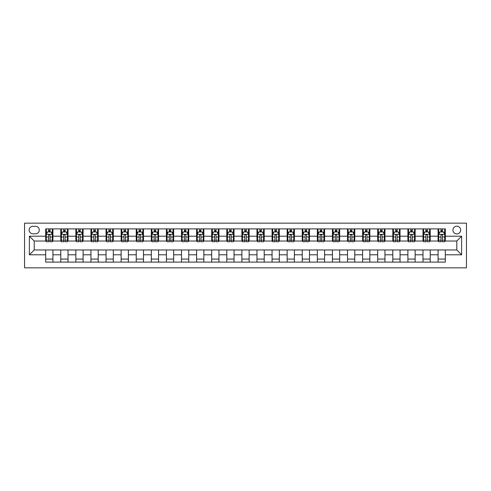 <?xml version="1.0" encoding="UTF-8"?>
<svg xmlns="http://www.w3.org/2000/svg" width="491" height="491" viewBox="0 0 491 491"><rect width="100%" height="100%" fill="white"/><g stroke="black" fill="none" stroke-linecap="round" stroke-linejoin="round"><path stroke-width="0.74" d="M456.79 226.179A3.867 3.867 0 0 0 452.929 230.046A3.867 3.867 0 0 0 456.79 233.906A3.867 3.867 0 0 0 460.656 230.046A3.867 3.867 0 0 0 456.79 226.179M24.55 267.834L466.45 267.834L466.45 223.166L24.55 223.166L24.55 267.834M32.879 233.79L35.536 233.79A3.744 3.744 0 0 0 39.28 230.046A3.744 3.744 0 0 0 35.536 226.302L32.879 226.302A3.744 3.744 0 0 0 29.141 230.046A3.744 3.744 0 0 0 32.879 233.79M45.681 254.798L29.38 254.798L29.38 236.202L45.681 236.202L45.681 241.032L34.21 241.032L34.21 249.968L45.681 249.968L45.681 262.102L445.319 262.102L445.319 249.968L456.79 249.968L456.79 241.032L445.319 241.032L445.319 236.202L461.62 236.202L461.62 254.798L445.319 254.798M445.319 236.202L445.319 228.898L45.681 228.898L45.681 236.202M438.076 228.898L438.076 241.032L438.678 241.032M440.973 241.032L442.422 241.032M444.717 241.032L445.319 241.032M438.076 241.032L429.625 241.032M422.984 228.898L422.984 241.032L423.586 241.032M425.881 241.032L427.33 241.032M422.984 241.032L414.533 241.032M407.892 228.898L407.892 241.032L408.494 241.032M410.789 241.032L412.237 241.032M407.892 241.032L399.441 241.032M392.8 228.898L392.8 241.032L393.401 241.032M395.697 241.032L397.145 241.032M392.8 241.032L384.349 241.032M377.708 228.898L377.708 241.032L378.309 241.032M380.605 241.032L382.053 241.032M377.708 241.032L369.257 241.032M362.616 228.898L362.616 241.032L363.217 241.032M365.513 241.032L366.961 241.032M362.616 241.032L354.164 241.032M347.524 228.898L347.524 241.032L348.125 241.032M350.421 241.032L351.869 241.032M347.524 241.032L339.072 241.032M332.432 228.898L332.432 241.032L333.033 241.032M335.328 241.032L336.777 241.032M332.432 241.032L323.98 241.032M317.339 228.898L317.339 241.032L317.941 241.032M320.236 241.032L321.685 241.032M317.339 241.032L308.888 241.032M302.247 228.898L302.247 241.032L302.849 241.032M305.144 241.032L306.593 241.032M302.247 241.032L293.796 241.032M287.155 228.898L287.155 241.032L287.757 241.032M290.052 241.032L291.501 241.032M287.155 241.032L278.704 241.032M272.063 228.898L272.063 241.032L272.665 241.032M274.96 241.032L276.408 241.032M272.063 241.032L263.612 241.032M256.971 228.898L256.971 241.032L257.572 241.032M259.868 241.032L261.316 241.032M256.971 241.032L248.52 241.032M241.879 228.898L241.879 241.032L242.48 241.032M244.776 241.032L246.224 241.032M241.879 241.032L233.428 241.032M226.787 228.898L226.787 241.032L227.388 241.032M229.684 241.032L231.132 241.032M226.787 241.032L218.335 241.032M211.695 228.898L211.695 241.032L212.296 241.032M214.592 241.032L216.04 241.032M211.695 241.032L203.243 241.032M196.603 228.898L196.603 241.032L197.204 241.032M199.499 241.032L200.948 241.032M196.603 241.032L188.151 241.032M181.51 228.898L181.51 241.032L182.112 241.032M184.407 241.032L185.856 241.032M181.51 241.032L173.059 241.032M166.418 228.898L166.418 241.032L167.02 241.032M169.315 241.032L170.764 241.032M166.418 241.032L157.967 241.032M151.326 228.898L151.326 241.032L151.928 241.032M154.223 241.032L155.672 241.032M151.326 241.032L142.875 241.032M136.234 228.898L136.234 241.032L136.836 241.032M139.131 241.032L140.579 241.032M136.234 241.032L127.783 241.032M121.142 228.898L121.142 241.032L121.743 241.032M124.039 241.032L125.487 241.032M121.142 241.032L112.691 241.032M106.05 228.898L106.05 241.032L106.651 241.032M108.947 241.032L110.395 241.032M106.05 241.032L97.599 241.032M90.958 228.898L90.958 241.032L91.559 241.032M93.855 241.032L95.303 241.032M90.958 241.032L82.506 241.032M75.866 228.898L75.866 241.032L76.467 241.032M78.763 241.032L80.211 241.032M75.866 241.032L67.414 241.032M60.774 228.898L60.774 241.032L61.375 241.032M63.67 241.032L65.119 241.032M60.774 241.032L52.322 241.032M45.681 241.032L46.283 241.032M48.578 241.032L50.027 241.032M45.681 249.968L52.924 249.968L52.924 262.102M445.319 249.968L52.924 249.968M52.924 228.898L52.924 241.032M45.681 231.918L46.283 231.918M48.578 231.918L50.027 231.918M52.322 231.918L52.924 231.918M45.681 259.082L52.924 259.082M60.774 249.968L60.774 262.102M68.016 228.898L68.016 241.032M60.774 231.918L61.375 231.918M63.67 231.918L65.119 231.918M67.414 231.918L68.016 231.918M68.016 249.968L68.016 262.102M60.774 259.082L68.016 259.082M75.866 249.968L75.866 262.102M83.108 249.968L83.108 262.102M75.866 259.082L83.108 259.082M83.108 228.898L83.108 241.032M75.866 231.918L76.467 231.918M78.763 231.918L80.211 231.918M82.506 231.918L83.108 231.918M90.958 249.968L90.958 262.102M98.2 249.968L98.2 262.102M90.958 259.082L98.2 259.082M98.2 228.898L98.2 241.032M90.958 231.918L91.559 231.918M93.855 231.918L95.303 231.918M97.599 231.918L98.2 231.918M106.05 249.968L106.05 262.102M113.292 249.968L113.292 262.102M106.05 259.082L113.292 259.082M113.292 228.898L113.292 241.032M106.05 231.918L106.651 231.918M108.947 231.918L110.395 231.918M112.691 231.918L113.292 231.918M121.142 249.968L121.142 262.102M128.384 249.968L128.384 262.102M121.142 259.082L128.384 259.082M128.384 228.898L128.384 241.032M121.142 231.918L121.743 231.918M124.039 231.918L125.487 231.918M127.783 231.918L128.384 231.918M136.234 249.968L136.234 262.102M143.476 249.968L143.476 262.102M136.234 259.082L143.476 259.082M143.476 228.898L143.476 241.032M136.234 231.918L136.836 231.918M139.131 231.918L140.579 231.918M142.875 231.918L143.476 231.918M151.326 249.968L151.326 262.102M158.568 249.968L158.568 262.102M151.326 259.082L158.568 259.082M158.568 228.898L158.568 241.032M151.326 231.918L151.928 231.918M154.223 231.918L155.672 231.918M157.967 231.918L158.568 231.918M166.418 249.968L166.418 262.102M173.661 249.968L173.661 262.102M166.418 259.082L173.661 259.082M173.661 228.898L173.661 241.032M166.418 231.918L167.02 231.918M169.315 231.918L170.764 231.918M173.059 231.918L173.661 231.918M181.51 249.968L181.51 262.102M188.753 249.968L188.753 262.102M181.51 259.082L188.753 259.082M188.753 228.898L188.753 241.032M181.51 231.918L182.112 231.918M184.407 231.918L185.856 231.918M188.151 231.918L188.753 231.918M196.603 249.968L196.603 262.102M203.845 249.968L203.845 262.102M196.603 259.082L203.845 259.082M203.845 228.898L203.845 241.032M196.603 231.918L197.204 231.918M199.499 231.918L200.948 231.918M203.243 231.918L203.845 231.918M211.695 249.968L211.695 262.102M218.937 249.968L218.937 262.102M211.695 259.082L218.937 259.082M218.937 228.898L218.937 241.032M211.695 231.918L212.296 231.918M214.592 231.918L216.04 231.918M218.335 231.918L218.937 231.918M226.787 249.968L226.787 262.102M234.029 249.968L234.029 262.102M226.787 259.082L234.029 259.082M234.029 228.898L234.029 241.032M226.787 231.918L227.388 231.918M229.684 231.918L231.132 231.918M233.428 231.918L234.029 231.918M241.879 249.968L241.879 262.102M249.121 249.968L249.121 262.102M241.879 259.082L249.121 259.082M249.121 228.898L249.121 241.032M241.879 231.918L242.48 231.918M244.776 231.918L246.224 231.918M248.52 231.918L249.121 231.918M256.971 249.968L256.971 262.102M264.213 249.968L264.213 262.102M256.971 259.082L264.213 259.082M264.213 228.898L264.213 241.032M256.971 231.918L257.572 231.918M259.868 231.918L261.316 231.918M263.612 231.918L264.213 231.918M272.063 249.968L272.063 262.102M279.305 249.968L279.305 262.102M272.063 259.082L279.305 259.082M279.305 228.898L279.305 241.032M272.063 231.918L272.665 231.918M274.96 231.918L276.408 231.918M278.704 231.918L279.305 231.918M287.155 249.968L287.155 262.102M294.397 249.968L294.397 262.102M287.155 259.082L294.397 259.082M294.397 228.898L294.397 241.032M287.155 231.918L287.757 231.918M290.052 231.918L291.501 231.918M293.796 231.918L294.397 231.918M302.247 249.968L302.247 262.102M309.49 249.968L309.49 262.102M302.247 259.082L309.49 259.082M309.49 228.898L309.49 241.032M302.247 231.918L302.849 231.918M305.144 231.918L306.593 231.918M308.888 231.918L309.49 231.918M317.339 249.968L317.339 262.102M324.582 249.968L324.582 262.102M317.339 259.082L324.582 259.082M324.582 228.898L324.582 241.032M317.339 231.918L317.941 231.918M320.236 231.918L321.685 231.918M323.98 231.918L324.582 231.918M332.432 249.968L332.432 262.102M339.674 249.968L339.674 262.102M332.432 259.082L339.674 259.082M339.674 228.898L339.674 241.032M332.432 231.918L333.033 231.918M335.328 231.918L336.777 231.918M339.072 231.918L339.674 231.918M347.524 249.968L347.524 262.102M354.766 249.968L354.766 262.102M347.524 259.082L354.766 259.082M354.766 228.898L354.766 241.032M347.524 231.918L348.125 231.918M350.421 231.918L351.869 231.918M354.164 231.918L354.766 231.918M362.616 249.968L362.616 262.102M369.858 249.968L369.858 262.102M362.616 259.082L369.858 259.082M369.858 228.898L369.858 241.032M362.616 231.918L363.217 231.918M365.513 231.918L366.961 231.918M369.257 231.918L369.858 231.918M377.708 249.968L377.708 262.102M384.95 249.968L384.95 262.102M377.708 259.082L384.95 259.082M384.95 228.898L384.95 241.032M377.708 231.918L378.309 231.918M380.605 231.918L382.053 231.918M384.349 231.918L384.95 231.918M392.8 249.968L392.8 262.102M400.042 249.968L400.042 262.102M392.8 259.082L400.042 259.082M400.042 228.898L400.042 241.032M392.8 231.918L393.401 231.918M395.697 231.918L397.145 231.918M399.441 231.918L400.042 231.918M407.892 249.968L407.892 262.102M415.134 249.968L415.134 262.102M407.892 259.082L415.134 259.082M415.134 228.898L415.134 241.032M407.892 231.918L408.494 231.918M410.789 231.918L412.237 231.918M414.533 231.918L415.134 231.918M422.984 249.968L422.984 262.102M430.226 249.968L430.226 262.102M422.984 259.082L430.226 259.082M430.226 228.898L430.226 241.032M422.984 231.918L423.586 231.918M425.881 231.918L427.33 231.918M429.625 231.918L430.226 231.918M438.076 249.968L438.076 262.102M438.076 259.082L445.319 259.082M438.076 231.918L438.678 231.918M440.973 231.918L442.422 231.918M444.717 231.918L445.319 231.918M34.21 241.032L29.38 236.202M34.21 249.968L29.38 254.798M461.62 236.202L456.79 241.032M461.62 254.798L456.79 249.968M50.027 230.469L48.578 230.469M52.322 240.246L50.027 240.246L50.027 241.756L52.322 241.756L52.322 234.391L51.113 231.979L47.492 231.979L46.283 234.391L46.283 241.756L48.578 241.756L48.578 240.246L46.283 240.246M46.283 234.391L46.283 228.898M52.322 234.391L52.322 228.898M48.578 231.979L48.578 228.898M50.027 228.898L50.027 231.979M50.027 240.246L50.027 235.299C49.542 234.367 49.063 234.367 48.578 235.299L48.578 240.246M65.119 230.469L63.67 230.469M67.414 240.246L65.119 240.246L65.119 241.756L67.414 241.756L67.414 234.391L66.205 231.979L62.584 231.979L61.375 234.391L61.375 241.756L63.67 241.756L63.67 240.246L61.375 240.246M61.375 234.391L61.375 228.898M67.414 234.391L67.414 228.898M63.67 231.979L63.67 228.898M65.119 228.898L65.119 231.979M65.119 240.246L65.119 235.299C64.634 234.367 64.155 234.367 63.67 235.299L63.67 240.246M80.211 230.469L78.763 230.469M82.506 240.246L80.211 240.246L80.211 241.756L82.506 241.756L82.506 234.391L81.297 231.979L77.676 231.979L76.467 234.391L76.467 241.756L78.763 241.756L78.763 240.246L76.467 240.246M76.467 234.391L76.467 228.898M82.506 234.391L82.506 228.898M78.763 231.979L78.763 228.898M80.211 228.898L80.211 231.979M80.211 240.246L80.211 235.299C79.726 234.367 79.247 234.367 78.763 235.299L78.763 240.246M95.303 230.469L93.855 230.469M97.599 240.246L95.303 240.246L95.303 241.756L97.599 241.756L97.599 234.391L96.389 231.979L92.768 231.979L91.559 234.391L91.559 241.756L93.855 241.756L93.855 240.246L91.559 240.246M91.559 234.391L91.559 228.898M97.599 234.391L97.599 228.898M93.855 231.979L93.855 228.898M95.303 228.898L95.303 231.979M95.303 240.246L95.303 235.299C94.818 234.367 94.34 234.367 93.855 235.299L93.855 240.246M110.395 230.469L108.947 230.469M112.691 240.246L110.395 240.246L110.395 241.756L112.691 241.756L112.691 234.391L111.482 231.979L107.86 231.979L106.651 234.391L106.651 241.756L108.947 241.756L108.947 240.246L106.651 240.246M106.651 234.391L106.651 228.898M112.691 234.391L112.691 228.898M108.947 231.979L108.947 228.898M110.395 228.898L110.395 231.979M110.395 240.246L110.395 235.299C109.91 234.367 109.432 234.367 108.947 235.299L108.947 240.246M125.487 230.469L124.039 230.469M127.783 240.246L125.487 240.246L125.487 241.756L127.783 241.756L127.783 234.391L126.574 231.979L122.953 231.979L121.743 234.391L121.743 241.756L124.039 241.756L124.039 240.246L121.743 240.246M121.743 234.391L121.743 228.898M127.783 234.391L127.783 228.898M124.039 231.979L124.039 228.898M125.487 228.898L125.487 231.979M125.487 240.246L125.487 235.299C125.002 234.367 124.524 234.367 124.039 235.299L124.039 240.246M140.579 230.469L139.131 230.469M142.875 240.246L140.579 240.246L140.579 241.756L142.875 241.756L142.875 234.391L141.666 231.979L138.045 231.979L136.836 234.391L136.836 241.756L139.131 241.756L139.131 240.246L136.836 240.246M136.836 234.391L136.836 228.898M142.875 234.391L142.875 228.898M139.131 231.979L139.131 228.898M140.579 228.898L140.579 231.979M140.579 240.246L140.579 235.299C140.095 234.367 139.616 234.367 139.131 235.299L139.131 240.246M155.672 230.469L154.223 230.469M157.967 240.246L155.672 240.246L155.672 241.756L157.967 241.756L157.967 234.391L156.758 231.979L153.137 231.979L151.928 234.391L151.928 241.756L154.223 241.756L154.223 240.246L151.928 240.246M151.928 234.391L151.928 228.898M157.967 234.391L157.967 228.898M154.223 231.979L154.223 228.898M155.672 228.898L155.672 231.979M155.672 240.246L155.672 235.299C155.187 234.367 154.708 234.367 154.223 235.299L154.223 240.246M170.764 230.469L169.315 230.469M173.059 240.246L170.764 240.246L170.764 241.756L173.059 241.756L173.059 234.391L171.85 231.979L168.229 231.979L167.02 234.391L167.02 241.756L169.315 241.756L169.315 240.246L167.02 240.246M167.02 234.391L167.02 228.898M173.059 234.391L173.059 228.898M169.315 231.979L169.315 228.898M170.764 228.898L170.764 231.979M170.764 240.246L170.764 235.299C170.279 234.367 169.8 234.367 169.315 235.299L169.315 240.246M185.856 230.469L184.407 230.469M188.151 240.246L185.856 240.246L185.856 241.756L188.151 241.756L188.151 234.391L186.942 231.979L183.321 231.979L182.112 234.391L182.112 241.756L184.407 241.756L184.407 240.246L182.112 240.246M182.112 234.391L182.112 228.898M188.151 234.391L188.151 228.898M184.407 231.979L184.407 228.898M185.856 228.898L185.856 231.979M185.856 240.246L185.856 235.299C185.371 234.367 184.892 234.367 184.407 235.299L184.407 240.246M200.948 230.469L199.499 230.469M203.243 240.246L200.948 240.246L200.948 241.756L203.243 241.756L203.243 234.391L202.034 231.979L198.413 231.979L197.204 234.391L197.204 241.756L199.499 241.756L199.499 240.246L197.204 240.246M197.204 234.391L197.204 228.898M203.243 234.391L203.243 228.898M199.499 231.979L199.499 228.898M200.948 228.898L200.948 231.979M200.948 240.246L200.948 235.299C200.463 234.367 199.984 234.367 199.499 235.299L199.499 240.246M216.04 230.469L214.592 230.469M218.335 240.246L216.04 240.246L216.04 241.756L218.335 241.756L218.335 234.391L217.126 231.979L213.505 231.979L212.296 234.391L212.296 241.756L214.592 241.756L214.592 240.246L212.296 240.246M212.296 234.391L212.296 228.898M218.335 234.391L218.335 228.898M214.592 231.979L214.592 228.898M216.04 228.898L216.04 231.979M216.04 240.246L216.04 235.299C215.555 234.367 215.076 234.367 214.592 235.299L214.592 240.246M231.132 230.469L229.684 230.469M233.428 240.246L231.132 240.246L231.132 241.756L233.428 241.756L233.428 234.391L232.218 231.979L228.597 231.979L227.388 234.391L227.388 241.756L229.684 241.756L229.684 240.246L227.388 240.246M227.388 234.391L227.388 228.898M233.428 234.391L233.428 228.898M229.684 231.979L229.684 228.898M231.132 228.898L231.132 231.979M231.132 240.246L231.132 235.299C230.647 234.367 230.169 234.367 229.684 235.299L229.684 240.246M246.224 230.469L244.776 230.469M248.52 240.246L246.224 240.246L246.224 241.756L248.52 241.756L248.52 234.391L247.311 231.979L243.689 231.979L242.48 234.391L242.48 241.756L244.776 241.756L244.776 240.246L242.48 240.246M242.48 234.391L242.48 228.898M248.52 234.391L248.52 228.898M244.776 231.979L244.776 228.898M246.224 228.898L246.224 231.979M246.224 240.246L246.224 235.299C245.739 234.367 245.261 234.367 244.776 235.299L244.776 240.246M261.316 230.469L259.868 230.469M263.612 240.246L261.316 240.246L261.316 241.756L263.612 241.756L263.612 234.391L262.403 231.979L258.782 231.979L257.572 234.391L257.572 241.756L259.868 241.756L259.868 240.246L257.572 240.246M257.572 234.391L257.572 228.898M263.612 234.391L263.612 228.898M259.868 231.979L259.868 228.898M261.316 228.898L261.316 231.979M261.316 240.246L261.316 235.299C260.831 234.367 260.353 234.367 259.868 235.299L259.868 240.246M276.408 230.469L274.96 230.469M278.704 240.246L276.408 240.246L276.408 241.756L278.704 241.756L278.704 234.391L277.495 231.979L273.874 231.979L272.665 234.391L272.665 241.756L274.96 241.756L274.96 240.246L272.665 240.246M272.665 234.391L272.665 228.898M278.704 234.391L278.704 228.898M274.96 231.979L274.96 228.898M276.408 228.898L276.408 231.979M276.408 240.246L276.408 235.299C275.924 234.367 275.445 234.367 274.96 235.299L274.96 240.246M291.501 230.469L290.052 230.469M293.796 240.246L291.501 240.246L291.501 241.756L293.796 241.756L293.796 234.391L292.587 231.979L288.966 231.979L287.757 234.391L287.757 241.756L290.052 241.756L290.052 240.246L287.757 240.246M287.757 234.391L287.757 228.898M293.796 234.391L293.796 228.898M290.052 231.979L290.052 228.898M291.501 228.898L291.501 231.979M291.501 240.246L291.501 235.299C291.016 234.367 290.537 234.367 290.052 235.299L290.052 240.246M306.593 230.469L305.144 230.469M308.888 240.246L306.593 240.246L306.593 241.756L308.888 241.756L308.888 234.391L307.679 231.979L304.058 231.979L302.849 234.391L302.849 241.756L305.144 241.756L305.144 240.246L302.849 240.246M302.849 234.391L302.849 228.898M308.888 234.391L308.888 228.898M305.144 231.979L305.144 228.898M306.593 228.898L306.593 231.979M306.593 240.246L306.593 235.299C306.114 234.367 305.629 234.367 305.144 235.299L305.144 240.246M321.685 230.469L320.236 230.469M323.98 240.246L321.685 240.246L321.685 241.756L323.98 241.756L323.98 234.391L322.771 231.979L319.15 231.979L317.941 234.391L317.941 241.756L320.236 241.756L320.236 240.246L317.941 240.246M317.941 234.391L317.941 228.898M323.98 234.391L323.98 228.898M320.236 231.979L320.236 228.898M321.685 228.898L321.685 231.979M321.685 240.246L321.685 235.299C321.206 234.367 320.721 234.367 320.236 235.299L320.236 240.246M336.777 230.469L335.328 230.469M339.072 240.246L336.777 240.246L336.777 241.756L339.072 241.756L339.072 234.391L337.863 231.979L334.242 231.979L333.033 234.391L333.033 241.756L335.328 241.756L335.328 240.246L333.033 240.246M333.033 234.391L333.033 228.898M339.072 234.391L339.072 228.898M335.328 231.979L335.328 228.898M336.777 228.898L336.777 231.979M336.777 240.246L336.777 235.299C336.298 234.367 335.813 234.367 335.328 235.299L335.328 240.246M351.869 230.469L350.421 230.469M354.164 240.246L351.869 240.246L351.869 241.756L354.164 241.756L354.164 234.391L352.955 231.979L349.334 231.979L348.125 234.391L348.125 241.756L350.421 241.756L350.421 240.246L348.125 240.246M348.125 234.391L348.125 228.898M354.164 234.391L354.164 228.898M350.421 231.979L350.421 228.898M351.869 228.898L351.869 231.979M351.869 240.246L351.869 235.299C351.39 234.367 350.905 234.367 350.421 235.299L350.421 240.246M366.961 230.469L365.513 230.469M369.257 240.246L366.961 240.246L366.961 241.756L369.257 241.756L369.257 234.391L368.047 231.979L364.426 231.979L363.217 234.391L363.217 241.756L365.513 241.756L365.513 240.246L363.217 240.246M363.217 234.391L363.217 228.898M369.257 234.391L369.257 228.898M365.513 231.979L365.513 228.898M366.961 228.898L366.961 231.979M366.961 240.246L366.961 235.299C366.482 234.367 365.998 234.367 365.513 235.299L365.513 240.246M382.053 230.469L380.605 230.469M384.349 240.246L382.053 240.246L382.053 241.756L384.349 241.756L384.349 234.391L383.14 231.979L379.518 231.979L378.309 234.391L378.309 241.756L380.605 241.756L380.605 240.246L378.309 240.246M378.309 234.391L378.309 228.898M384.349 234.391L384.349 228.898M380.605 231.979L380.605 228.898M382.053 228.898L382.053 231.979M382.053 240.246L382.053 235.299C381.575 234.367 381.09 234.367 380.605 235.299L380.605 240.246M397.145 230.469L395.697 230.469M399.441 240.246L397.145 240.246L397.145 241.756L399.441 241.756L399.441 234.391L398.232 231.979L394.611 231.979L393.401 234.391L393.401 241.756L395.697 241.756L395.697 240.246L393.401 240.246M393.401 234.391L393.401 228.898M399.441 234.391L399.441 228.898M395.697 231.979L395.697 228.898M397.145 228.898L397.145 231.979M397.145 240.246L397.145 235.299C396.667 234.367 396.182 234.367 395.697 235.299L395.697 240.246M412.237 230.469L410.789 230.469M414.533 240.246L412.237 240.246L412.237 241.756L414.533 241.756L414.533 234.391L413.324 231.979L409.703 231.979L408.494 234.391L408.494 241.756L410.789 241.756L410.789 240.246L408.494 240.246M408.494 234.391L408.494 228.898M414.533 234.391L414.533 228.898M410.789 231.979L410.789 228.898M412.237 228.898L412.237 231.979M412.237 240.246L412.237 235.299C411.759 234.367 411.274 234.367 410.789 235.299L410.789 240.246M427.33 230.469L425.881 230.469M429.625 240.246L427.33 240.246L427.33 241.756L429.625 241.756L429.625 234.391L428.416 231.979L424.795 231.979L423.586 234.391L423.586 241.756L425.881 241.756L425.881 240.246L423.586 240.246M423.586 234.391L423.586 228.898M429.625 234.391L429.625 228.898M425.881 231.979L425.881 228.898M427.33 228.898L427.33 231.979M427.33 240.246L427.33 235.299C426.851 234.367 426.366 234.367 425.881 235.299L425.881 240.246M442.422 230.469L440.973 230.469M444.717 240.246L442.422 240.246L442.422 241.756L444.717 241.756L444.717 234.391L443.508 231.979L439.887 231.979L438.678 234.391L438.678 241.756L440.973 241.756L440.973 240.246L438.678 240.246M438.678 234.391L438.678 228.898M444.717 234.391L444.717 228.898M440.973 231.979L440.973 228.898M442.422 228.898L442.422 231.979M442.422 240.246L442.422 235.299C441.943 234.367 441.458 234.367 440.973 235.299L440.973 240.246M60.774 254.798L52.924 254.798M60.774 236.202L52.924 236.202M75.866 236.202L68.016 236.202M75.866 254.798L68.016 254.798M90.958 236.202L83.108 236.202M90.958 254.798L83.108 254.798M106.05 236.202L98.2 236.202M106.05 254.798L98.2 254.798M121.142 236.202L113.292 236.202M121.142 254.798L113.292 254.798M136.234 236.202L128.384 236.202M136.234 254.798L128.384 254.798M151.326 236.202L143.476 236.202M151.326 254.798L143.476 254.798M166.418 236.202L158.568 236.202M166.418 254.798L158.568 254.798M181.51 236.202L173.661 236.202M181.51 254.798L173.661 254.798M196.603 236.202L188.753 236.202M196.603 254.798L188.753 254.798M211.695 236.202L203.845 236.202M211.695 254.798L203.845 254.798M226.787 236.202L218.937 236.202M226.787 254.798L218.937 254.798M241.879 236.202L234.029 236.202M241.879 254.798L234.029 254.798M256.971 236.202L249.121 236.202M256.971 254.798L249.121 254.798M272.063 236.202L264.213 236.202M272.063 254.798L264.213 254.798M287.155 236.202L279.305 236.202M287.155 254.798L279.305 254.798M302.247 236.202L294.397 236.202M302.247 254.798L294.397 254.798M317.339 236.202L309.49 236.202M317.339 254.798L309.49 254.798M332.432 236.202L324.582 236.202M332.432 254.798L324.582 254.798M347.524 236.202L339.674 236.202M347.524 254.798L339.674 254.798M362.616 236.202L354.766 236.202M362.616 254.798L354.766 254.798M377.708 236.202L369.858 236.202M377.708 254.798L369.858 254.798M392.8 236.202L384.95 236.202M392.8 254.798L384.95 254.798M407.892 236.202L400.042 236.202M407.892 254.798L400.042 254.798M422.984 236.202L415.134 236.202M422.984 254.798L415.134 254.798M438.076 236.202L430.226 236.202M438.076 254.798L430.226 254.798M52.292 234.33L46.314 234.33M46.283 232.12L47.418 232.12M51.187 232.12L52.322 232.12M48.578 237.006L46.283 237.006M52.322 237.006L50.027 237.006M50.027 231.236L48.578 231.236M67.384 234.33L61.406 234.33M61.375 232.12L62.51 232.12M66.279 232.12L67.414 232.12M63.67 237.006L61.375 237.006M67.414 237.006L65.119 237.006M65.119 231.236L63.67 231.236M82.476 234.33L76.498 234.33M76.467 232.12L77.603 232.12M81.371 232.12L82.506 232.12M78.763 237.006L76.467 237.006M82.506 237.006L80.211 237.006M80.211 231.236L78.763 231.236M97.568 234.33L91.59 234.33M91.559 232.12L92.695 232.12M96.463 232.12L97.599 232.12M93.855 237.006L91.559 237.006M97.599 237.006L95.303 237.006M95.303 231.236L93.855 231.236M112.66 234.33L106.682 234.33M106.651 232.12L107.787 232.12M111.555 232.12L112.691 232.12M108.947 237.006L106.651 237.006M112.691 237.006L110.395 237.006M110.395 231.236L108.947 231.236M127.752 234.33L121.774 234.33M121.743 232.12L122.879 232.12M126.647 232.12L127.783 232.12M124.039 237.006L121.743 237.006M127.783 237.006L125.487 237.006M125.487 231.236L124.039 231.236M142.844 234.33L136.866 234.33M136.836 232.12L137.971 232.12M141.739 232.12L142.875 232.12M139.131 237.006L136.836 237.006M142.875 237.006L140.579 237.006M140.579 231.236L139.131 231.236M157.936 234.33L151.958 234.33M151.928 232.12L153.063 232.12M156.832 232.12L157.967 232.12M154.223 237.006L151.928 237.006M157.967 237.006L155.672 237.006M155.672 231.236L154.223 231.236M173.028 234.33L167.05 234.33M167.02 232.12L168.155 232.12M171.924 232.12L173.059 232.12M169.315 237.006L167.02 237.006M173.059 237.006L170.764 237.006M170.764 231.236L169.315 231.236M188.121 234.33L182.143 234.33M182.112 232.12L183.247 232.12M187.016 232.12L188.151 232.12M184.407 237.006L182.112 237.006M188.151 237.006L185.856 237.006M185.856 231.236L184.407 231.236M203.213 234.33L197.235 234.33M197.204 232.12L198.339 232.12M202.108 232.12L203.243 232.12M199.499 237.006L197.204 237.006M203.243 237.006L200.948 237.006M200.948 231.236L199.499 231.236M218.305 234.33L212.327 234.33M212.296 232.12L213.432 232.12M217.2 232.12L218.335 232.12M214.592 237.006L212.296 237.006M218.335 237.006L216.04 237.006M216.04 231.236L214.592 231.236M233.397 234.33L227.419 234.33M227.388 232.12L228.524 232.12M232.292 232.12L233.428 232.12M229.684 237.006L227.388 237.006M233.428 237.006L231.132 237.006M231.132 231.236L229.684 231.236M248.489 234.33L242.511 234.33M242.48 232.12L243.616 232.12M247.384 232.12L248.52 232.12M244.776 237.006L242.48 237.006M248.52 237.006L246.224 237.006M246.224 231.236L244.776 231.236M263.581 234.33L257.603 234.33M257.572 232.12L258.708 232.12M262.476 232.12L263.612 232.12M259.868 237.006L257.572 237.006M263.612 237.006L261.316 237.006M261.316 231.236L259.868 231.236M278.673 234.33L272.695 234.33M272.665 232.12L273.8 232.12M277.568 232.12L278.704 232.12M274.96 237.006L272.665 237.006M278.704 237.006L276.408 237.006M276.408 231.236L274.96 231.236M293.765 234.33L287.787 234.33M287.757 232.12L288.892 232.12M292.661 232.12L293.796 232.12M290.052 237.006L287.757 237.006M293.796 237.006L291.501 237.006M291.501 231.236L290.052 231.236M308.857 234.33L302.879 234.33M302.849 232.12L303.984 232.12M307.753 232.12L308.888 232.12M305.144 237.006L302.849 237.006M308.888 237.006L306.593 237.006M306.593 231.236L305.144 231.236M323.95 234.33L317.972 234.33M317.941 232.12L319.076 232.12M322.845 232.12L323.98 232.12M320.236 237.006L317.941 237.006M323.98 237.006L321.685 237.006M321.685 231.236L320.236 231.236M339.042 234.33L333.064 234.33M333.033 232.12L334.168 232.12M337.937 232.12L339.072 232.12M335.328 237.006L333.033 237.006M339.072 237.006L336.777 237.006M336.777 231.236L335.328 231.236M354.134 234.33L348.156 234.33M348.125 232.12L349.261 232.12M353.029 232.12L354.164 232.12M350.421 237.006L348.125 237.006M354.164 237.006L351.869 237.006M351.869 231.236L350.421 231.236M369.226 234.33L363.248 234.33M363.217 232.12L364.353 232.12M368.121 232.12L369.257 232.12M365.513 237.006L363.217 237.006M369.257 237.006L366.961 237.006M366.961 231.236L365.513 231.236M384.318 234.33L378.34 234.33M378.309 232.12L379.445 232.12M383.213 232.12L384.349 232.12M380.605 237.006L378.309 237.006M384.349 237.006L382.053 237.006M382.053 231.236L380.605 231.236M399.41 234.33L393.432 234.33M393.401 232.12L394.537 232.12M398.305 232.12L399.441 232.12M395.697 237.006L393.401 237.006M399.441 237.006L397.145 237.006M397.145 231.236L395.697 231.236M414.502 234.33L408.524 234.33M408.494 232.12L409.629 232.12M413.397 232.12L414.533 232.12M410.789 237.006L408.494 237.006M414.533 237.006L412.237 237.006M412.237 231.236L410.789 231.236M429.594 234.33L423.616 234.33M423.586 232.12L424.721 232.12M428.49 232.12L429.625 232.12M425.881 237.006L423.586 237.006M429.625 237.006L427.33 237.006M427.33 231.236L425.881 231.236M444.686 234.33L438.708 234.33M438.678 232.12L439.813 232.12M443.582 232.12L444.717 232.12M440.973 237.006L438.678 237.006M444.717 237.006L442.422 237.006M442.422 231.236L440.973 231.236"/></g></svg>
